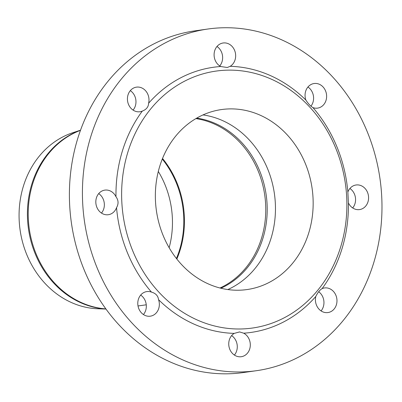 <?xml version="1.0" encoding="UTF-8"?>
<svg xmlns="http://www.w3.org/2000/svg" width="402" height="402" viewBox="0 0 402 402"><rect width="100%" height="100%" fill="white"/><g stroke="black" fill="none" stroke-linecap="round" stroke-linejoin="round"><path stroke-width="0.6" d="M141.393 312.801A12.422 10.748 -98.1 0 1 138.208 299.957A12.422 10.748 -98.1 0 1 146.815 291.586A12.422 10.748 -98.1 0 1 151.453 292.088C155.695 293.279 158.056 295.807 158.549 299.666A12.422 10.748 -98.1 0 1 150.313 316.183A12.422 10.748 -98.1 0 1 141.393 312.801M143.439 314.54A12.422 10.748 81.9 0 0 140.67 295.083M130.153 90.837A12.422 10.748 -98.1 0 1 136.459 87.144A12.422 10.748 -98.1 0 1 148.599 103.249C148.489 106.897 146.383 109.515 142.288 111.098A12.422 10.748 -98.1 0 1 139.956 111.746A12.422 10.748 -98.1 0 1 128.761 104.977A12.422 10.748 -98.1 0 1 130.153 90.837M133.082 110.098A12.422 10.748 81.9 0 0 130.313 90.641M323.007 86.902A12.422 10.748 -98.1 0 1 326.198 99.751A12.422 10.748 -98.1 0 1 317.59 108.118A12.422 10.748 -98.1 0 1 312.947 107.615C310.52 106.163 308.158 103.641 305.857 100.038A12.422 10.748 -98.1 0 1 314.088 83.521A12.422 10.748 -98.1 0 1 323.007 86.902M310.952 106.178A12.422 10.748 81.9 0 0 309.982 88.757A12.422 10.748 81.9 0 0 307.942 87.018M334.253 308.867A12.422 10.748 -98.1 0 1 327.947 312.56A12.422 10.748 -98.1 0 1 315.806 296.46C317.726 292.55 319.831 289.932 322.118 288.606A12.422 10.748 -98.1 0 1 324.444 287.958A12.422 10.748 -98.1 0 1 335.64 294.726A12.422 10.748 -98.1 0 1 334.253 308.867M321.067 310.917A12.422 10.748 81.9 0 0 321.228 310.721A12.422 10.748 81.9 0 0 318.685 291.726M368.569 197.07A12.422 10.748 -98.1 0 1 359.554 209.588A12.422 10.748 -98.1 0 1 348.413 202.94L347.861 192.03A12.422 10.748 -98.1 0 1 356.056 184.99A12.422 10.748 -98.1 0 1 368.569 197.07M352.68 207.945A12.422 10.748 81.9 0 0 355.549 198.925A12.422 10.748 81.9 0 0 349.911 188.488M224.251 42.898A12.422 10.748 -98.1 0 1 235.225 52.275A12.422 10.748 -98.1 0 1 230.18 66.32L227.276 67.501L220.703 66.516A12.422 10.748 -98.1 0 1 214.165 53.345A12.422 10.748 -98.1 0 1 223.13 42.989A12.422 10.748 -98.1 0 1 224.251 42.898M219.748 65.948A12.422 10.748 81.9 0 0 216.985 46.491M95.832 202.633A12.422 10.748 -98.1 0 1 104.847 190.116A12.422 10.748 -98.1 0 1 115.987 196.764C118.535 200.241 118.716 203.879 116.54 207.673A12.422 10.748 -98.1 0 1 108.349 214.713A12.422 10.748 -98.1 0 1 95.832 202.633M101.47 213.07A12.422 10.748 81.9 0 0 98.701 193.613M240.15 356.805A12.422 10.748 -98.1 0 1 229.18 347.428A12.422 10.748 -98.1 0 1 234.22 333.384L239.582 331.926L243.702 333.193A12.422 10.748 -98.1 0 1 250.235 346.363A12.422 10.748 -98.1 0 1 241.275 356.715A12.422 10.748 -98.1 0 1 240.15 356.805M234.396 355.066A12.422 10.748 81.9 0 0 231.627 335.61M240.813 328.977A129.761 112.264 81.9 0 0 328.359 132.866A129.761 112.264 81.9 0 0 133.6 136.841A129.761 112.264 81.9 0 0 240.813 328.977M243.702 333.193A133.901 115.846 81.9 0 0 315.806 296.46M322.118 288.606A133.901 115.846 81.9 0 0 348.413 202.94M347.861 192.03A133.901 115.846 81.9 0 0 312.947 107.615M305.857 100.038A133.901 115.846 81.9 0 0 230.18 66.32M220.703 66.516A133.901 115.846 81.9 0 0 148.599 103.249M142.288 111.098A133.901 115.846 81.9 0 0 115.987 196.764M116.54 207.673A133.901 115.846 81.9 0 0 151.453 292.088M158.549 299.666A133.901 115.846 81.9 0 0 234.22 333.384M207.899 29.019L194.88 30.869A172.553 149.288 81.9 0 0 70.31 213.758A172.553 149.288 81.9 0 0 227.899 373.8A172.553 149.288 81.9 0 0 243.481 372.538L256.501 370.689A172.553 149.288 81.9 0 0 380.001 178.83A172.553 149.288 81.9 0 0 207.899 29.019A172.553 149.288 81.9 0 0 83.335 211.904A172.553 149.288 81.9 0 0 240.919 371.95A172.553 149.288 81.9 0 0 256.501 370.689M238.848 290.219A90.902 78.641 81.9 0 0 247.059 289.556A90.902 78.641 81.9 0 0 312.118 188.483A90.902 78.641 81.9 0 0 221.457 109.565A90.902 78.641 81.9 0 0 155.835 205.909A90.902 78.641 81.9 0 0 238.848 290.219M227.828 289.561A90.902 78.641 81.9 0 0 274.42 193.849A90.902 78.641 81.9 0 0 202.99 114.922A90.902 78.641 -98.1 0 1 274.42 193.849A90.902 78.641 -98.1 0 1 227.828 289.561M105.972 309.048L98.073 308.781A89.988 77.852 -98.1 0 1 20.1 230.024A89.988 77.852 -98.1 0 1 73.018 132.645L80.531 130.188M158.308 171.468A86.561 74.888 -98.1 0 1 169.152 247.717M80.516 130.223A91.721 79.355 81.9 0 0 27.542 219.281A91.721 79.355 81.9 0 0 105.947 309.017M105.867 308.907A91.797 79.42 -98.1 0 1 28.341 219.16A91.797 79.42 -98.1 0 1 80.47 130.354M220.909 288.234A88.576 76.631 81.9 0 0 266.194 195.015A88.576 76.631 81.9 0 0 196.709 118.128M195.905 118.6A88.35 76.435 -98.1 0 1 264.752 195.221A88.35 76.435 -98.1 0 1 220 288.003M176.83 259.024A88.35 76.435 81.9 0 0 162.529 158.468M162.287 159.066A88.294 76.39 -98.1 0 1 176.433 258.516M146.253 304.801L138.017 305.972"/></g></svg>
